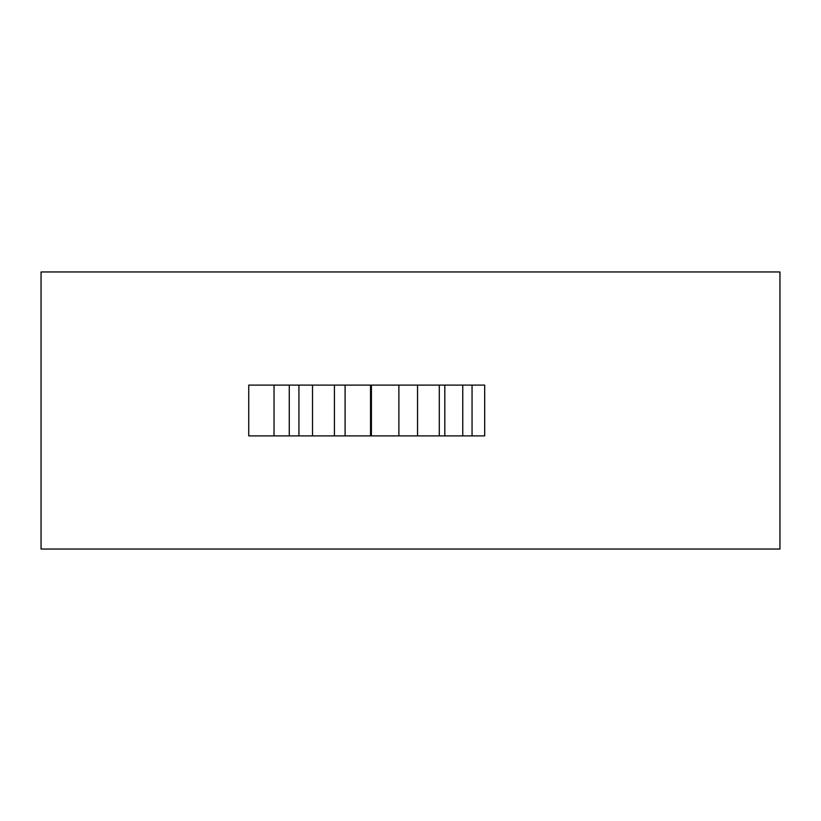 <?xml version="1.0" encoding="UTF-8"?>
<svg xmlns="http://www.w3.org/2000/svg" width="821" height="821" viewBox="0 0 821 821"><rect width="100%" height="100%" fill="white"/><g stroke="black" fill="none" stroke-linecap="round" stroke-linejoin="round"><path stroke-width="1.23" d="M779.95 549.044L779.95 271.956L41.05 271.956L41.05 549.044L779.95 549.044M248.742 435.9L370.538 435.9L370.538 385.1L248.742 385.1L248.742 435.9M484.688 435.9L472.054 435.9L472.054 385.1L484.688 385.1L484.688 435.9M274.04 385.1L274.04 435.9M472.054 385.1L462.767 385.1L462.767 435.9L472.054 435.9M289.269 385.1L289.269 435.9M462.767 435.9L444.818 435.9L444.818 385.1L462.767 385.1M298.926 435.9L298.926 385.1L298.926 435.9M444.818 385.1L439.286 385.1L439.286 435.9L444.808 435.9L444.808 385.1M312.514 385.1L312.514 435.9M439.286 435.9L417.55 435.9L417.55 385.1L439.286 385.1M417.55 385.1L398.883 385.1L398.883 435.9L417.54 435.9L417.54 385.1M334.424 385.1L334.424 435.9M398.883 435.9L370.979 435.9L370.538 385.1M371.41 435.9L371.41 385.1L370.538 435.9M345.097 385.1L345.097 435.9M371.41 385.1L398.883 385.1"/></g></svg>
